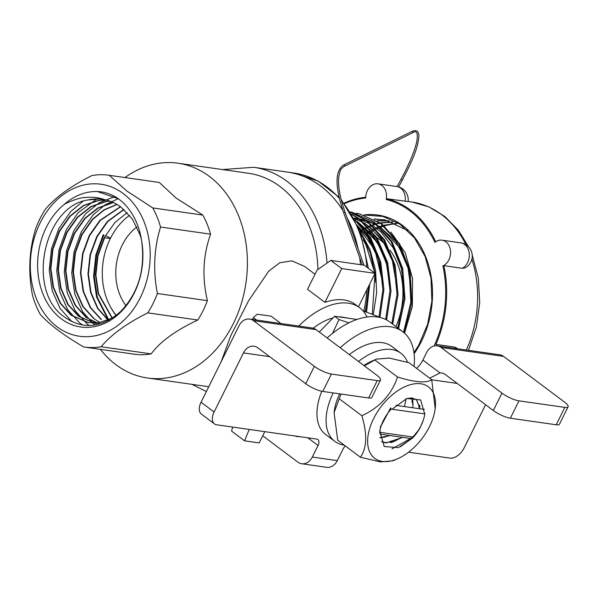 <?xml version="1.0" encoding="UTF-8"?>
<svg xmlns="http://www.w3.org/2000/svg" width="598" height="598" viewBox="0 0 598 598"><rect width="100%" height="100%" fill="white"/><g stroke="black" fill="none" stroke-linecap="round" stroke-linejoin="round"><path stroke-width="0.9" d="M269.638 356.655L243.446 352.917A13.35 10.36 98.1 0 1 254.03 346.22A13.35 10.36 98.1 0 1 257.895 347.849L305.728 383.722L314.361 366.342A13.35 3.296 26.4 0 0 331.397 374.056L322.763 391.436A13.35 3.296 -153.6 0 1 305.728 383.722M429.693 378.19L440.031 372.943A13.35 10.36 98.1 0 1 441.623 373.01A13.35 10.36 98.1 0 1 445.488 374.64L493.32 410.52L501.946 393.133A13.35 3.296 26.4 0 0 518.982 400.847L510.356 418.226A13.35 3.296 -153.6 0 1 493.32 410.52M262.724 435.785L297.834 462.119A13.35 10.36 -81.9 0 0 301.698 463.749A13.35 10.36 -81.9 0 0 312.283 457.059L337.294 460.632A13.35 10.36 98.1 0 1 326.71 467.322L301.698 463.749M299.419 436.607A13.35 10.36 98.1 0 1 297.281 436.585A13.35 10.36 98.1 0 1 295.225 436.009M249.613 319.055L312.149 327.988A13.35 10.36 98.1 0 1 316.013 329.618L253.477 320.685A13.35 10.36 -81.9 0 0 249.613 319.055A13.35 10.36 -81.9 0 0 239.028 325.746L201.063 402.23A13.35 7.752 126.9 0 0 201.391 414.1L214.435 423.885A13.35 7.752 126.9 0 0 216.7 424.789L316.746 439.082A6.675 3.872 -53.1 0 1 317.874 439.53A6.675 3.872 -53.1 0 1 318.039 445.473L312.283 457.059M437.205 345.846L499.734 354.778A13.35 10.36 98.1 0 1 503.598 356.408L441.07 347.475A13.35 10.36 -81.9 0 0 437.205 345.846A13.35 10.36 -81.9 0 0 426.621 352.543L422.876 360.078A16.692 9.688 -53.1 0 1 416.597 368.368M368.622 397.984L377.248 380.605A13.35 3.296 26.4 0 0 380.507 380.022L371.881 397.401A13.35 3.296 -153.6 0 1 368.622 397.984L322.763 391.436M380.507 380.022A13.35 3.296 26.4 0 0 376.889 375.275L316.013 329.618M556.207 424.782L564.841 407.395A13.35 3.296 26.4 0 0 568.1 406.812L559.474 424.191A13.35 3.296 -153.6 0 1 556.207 424.782L510.356 418.226M568.1 406.812A13.35 3.296 26.4 0 0 564.482 402.065L503.598 356.408M564.841 407.395L518.982 400.847M377.248 380.605L331.397 374.056M314.361 366.342L253.477 320.685M243.446 352.917L214.114 412.015A13.35 7.752 126.9 0 0 214.435 423.885M414.055 366.469A73.427 42.622 126.9 0 0 402.783 331.733L389.739 321.948A73.427 42.622 126.9 0 0 327.143 337.967M402.783 331.733A73.427 42.622 126.9 0 0 340.187 347.752M501.946 393.133L441.07 347.475M408.584 452.2L450.145 458.135A13.35 7.752 126.9 0 0 464.235 447.738L485.583 404.719M337.294 460.632L343.05 449.038A6.675 3.872 -53.1 0 1 345.338 445.936M362.65 264.966L363.584 265.093M364.018 214.951A85.409 66.273 98.1 0 1 426.77 259.577A85.409 66.273 98.1 0 1 414.108 353.732M442.886 265.923L443.843 265.661L462.291 268.293A13.35 10.36 -81.9 0 0 462.927 267.934A13.35 10.36 -81.9 0 0 469.281 253.702A13.35 10.36 -81.9 0 0 460.796 242.84L442.042 240.157A13.35 10.36 -81.9 0 1 450.571 251.87A13.35 10.36 -81.9 0 1 442.886 265.923A102.265 79.355 98.1 0 1 434.133 345.995M442.042 240.157A13.35 10.36 -81.9 0 0 434.925 242.377A102.265 79.355 98.1 0 0 386.211 199.515A13.35 10.36 -81.9 0 0 378.011 183.833A13.35 10.36 -81.9 0 0 365.699 198.02A102.265 79.355 98.1 0 0 344.568 203.604M360.325 231.396L362.029 230.342M362.425 230.11L363.853 229.296M364.451 228.974L365.722 228.309M366.126 228.107L368.009 227.203M368.592 226.941L369.243 226.657M369.646 226.485L372.113 225.506M372.95 225.199L375.492 224.37M376.747 224.011L380.216 223.174M380.776 223.061L392.834 222.127M377.525 220.924L389.186 220.939M374.37 219.13L385.456 220.012M364.287 215.026L382.922 216.424L400.107 224.272L414.526 237.997L425.103 256.407L431.009 278.1L431.891 301.317L427.652 324.251L418.742 345.143L413.958 352.596M396.018 223.428L383.707 225.274M407.858 230.589L385.082 219.937L374.049 218.958M388.797 220.826L377.181 220.714M392.445 221.985L380.425 222.822M379.865 222.927L376.396 223.727M375.828 223.884L375.447 223.996M374.998 224.123L372.509 224.923M371.769 225.177L369.235 226.164M368.824 226.336L368.256 226.575M367.665 226.836L365.729 227.748M365.326 227.943L364.115 228.563M363.517 228.885L362.044 229.707M361.648 229.931L360.018 230.918M379.865 226.5A80.438 62.416 98.1 0 1 383.026 225.461L379.835 226.478M379.409 226.627L376.568 227.741M375.006 228.421L373.077 229.34M372.681 229.542L371.455 230.178M370.865 230.499L369.4 231.329M369.011 231.561L367.269 232.622M368.749 233.564A80.438 62.416 98.1 0 1 370.057 232.704M370.446 232.458A80.438 62.416 98.1 0 1 371.777 231.643M372.367 231.291A80.438 62.416 98.1 0 1 373.735 230.522M374.124 230.305A80.438 62.416 98.1 0 1 375.888 229.393M376.463 229.109A80.438 62.416 98.1 0 1 377.233 228.742M377.63 228.563A80.438 62.416 98.1 0 1 379.947 227.561M380.919 227.18A80.438 62.416 98.1 0 1 383.961 226.111M384.514 225.939A80.438 62.416 98.1 0 1 396.706 223.734M344.149 203.088A103.133 80.02 98.1 0 1 365.714 197.235M443.843 265.661A103.133 80.02 98.1 0 1 435.927 344.411L436.787 344.904M386.211 199.515L386.674 198.708A103.133 80.02 98.1 0 1 435.74 241.764M386.674 198.708L408.105 201.578M462.291 268.293L465.199 267.829M457.605 348.761A13.35 13.35 0 0 0 456.685 347.991L454.368 347.042L435.927 344.411M367.389 232.786A80.438 62.416 98.1 0 1 369.13 231.68M369.519 231.448A80.438 62.416 98.1 0 1 370.954 230.611M371.545 230.282A80.438 62.416 98.1 0 1 372.771 229.625M373.159 229.415A80.438 62.416 98.1 0 1 375.066 228.488M375.641 228.219A80.438 62.416 98.1 0 1 376.232 227.958M376.628 227.778A80.438 62.416 98.1 0 1 379.125 226.769M412.575 400.017L411.82 401.766L412.471 402.26M419.34 407.41L418.69 406.939M419.445 405.175L418.69 406.917M379.999 434.111L410.744 438.498L412.882 437.018L418.271 430.515A30.042 17.439 126.9 0 0 424.774 413.898L391.159 409.099A186.598 109.18 -109.3 0 1 390.636 407.866L380.47 427.099L379.842 433.087M391.159 409.099A30.042 17.439 126.9 0 0 379.655 432.279L412.882 437.018M424.842 413.323L424.774 413.898M395.883 405.354L424.386 409.421M344.284 445.144A55.068 31.963 -53.1 0 1 334.82 441.384L325.686 434.529A55.068 31.963 -53.1 0 1 321.769 391.264M349.337 354.614A55.068 31.963 -53.1 0 1 391.772 346.421L400.907 353.269A55.068 31.963 -53.1 0 1 407.567 362.253M334.82 441.384A55.068 31.963 -53.1 0 1 333.213 392.931M358.471 361.461A55.068 31.963 -53.1 0 1 400.907 353.269M349.837 318.428L340.389 316.82A52.736 30.61 126.9 0 0 339.036 316.888M333.011 317.912A52.736 30.61 126.9 0 0 313.21 328.212M356.954 319.444L334.611 316.252L319.287 332.069M348.888 322.83L339.014 319.556L332.6 333.325M339.014 319.556L334.611 316.252M366.559 312.163L369.728 284.072M373.264 314.75L376.688 292.527L375.566 270.229L369.938 249.359L360.175 231.321M379.939 317.321L383.923 289.477L380.724 261.961L370.64 237.69L354.696 219.272M386.577 319.93L391.01 291.129L387.676 262.604L376.919 237.668L359.936 219.219L351.841 214.189M392.669 324.146L398.021 294.844L395.211 265.505L384.521 239.746L367.217 220.744L350.63 212.215M398.567 328.571L404.958 298.761L402.738 268.539L392.139 241.876L374.49 222.262L351.998 212.245L373.466 222.045L391.07 241.577L401.684 268.113L403.986 298.208L397.745 327.951M404.3 332.966L411.783 302.73L410.235 271.627L399.741 244.066L381.771 223.779L359.405 213.83L380.754 223.57L398.694 243.722L409.196 271.171L410.863 302.132L403.545 332.324M389.941 284.82L387.078 265.617L380.56 248.125L370.76 233.414L358.269 222.366M382.81 282.936L374.856 249.77L356.296 224.788M407.305 263.636L395.951 241.547L379.102 226.022M376.83 224.721L367.097 220.655M365.886 220.303L358.92 218.928M392.908 260.593L381.434 238.49L364.503 222.942M385.71 259.046L374.169 236.958L357.208 221.402M378.504 257.514L369.228 238.669L356.004 224.145M390.875 232.039L405.16 252.603L412.575 278.511L412.328 306.527L404.532 333.168M356.184 213.247L359.405 213.83M350.458 211.946L351.99 212.245M350.727 212.372L366.185 220.527L383.438 239.439L394.142 265.071L397.035 294.283L391.832 323.518M352.132 214.675L358.905 219.003L375.858 237.399L386.622 262.26L390.001 290.71L385.665 319.467M355.294 220.423L370.468 238.923L379.977 262.858L382.899 289.776L378.983 316.947M361.244 234.199L370.147 252.491L374.991 273.286M374.998 273.331L372.3 314.376M368.712 286.128L365.587 311.79M360.504 264.66A115.145 89.349 -81.9 0 0 359.675 257.618A115.145 89.349 98.1 0 1 360.504 264.66M358.082 248.686A115.145 89.349 -81.9 0 0 347.012 217.672A115.145 89.349 98.1 0 1 358.082 248.686M342.878 210.481A115.145 89.349 -81.9 0 0 287.459 172.097A115.145 89.349 98.1 0 1 320.797 186.15A115.145 89.349 98.1 0 1 342.878 210.481M395.921 326.583A66.752 51.794 -81.9 0 0 390.038 250.218M384.394 243.685A66.752 51.794 -81.9 0 0 376.942 237.698M371.963 234.924A66.752 51.794 -81.9 0 0 367.665 233.175M366.514 232.794A66.752 51.794 -81.9 0 0 364.272 232.174M363.517 231.987A66.752 51.794 -81.9 0 0 360.243 231.381M423.257 420.289L420.185 427.66A31.791 17.925 -49.5 0 1 418.077 430.792M412.77 437.101A31.791 17.925 -49.5 0 1 412.388 437.489L391.967 448.919M392.056 409.226L406.857 398.5L420.663 399.957L424.647 413.883M406.334 398.694L411.439 397.894L416.44 399.546L420.065 408.808M402.805 437.362L385.889 442.961L381.883 441.81M412.194 397.947L413.039 404.936L412.62 407.739M390.083 435.546L380.051 437.826M406.139 398.769L404.487 406.58M420.185 427.66A31.709 18.403 -53.1 0 1 412.822 437.811L398.432 447.618L384.215 446.519L380.186 432.354M412.822 437.811L400.466 446.721M387.347 436.166L380.022 437.512M411.873 397.917L412.642 404.054M402.065 437.258L394.314 441.384L385.456 442.632L381.554 441.533M416.223 399.389L419.617 407.231M397.55 458.793A44.723 25.961 126.9 0 0 400.324 457.477A44.723 25.961 126.9 0 0 435.187 408.606A44.723 25.961 126.9 0 0 420.985 383.804A44.723 25.961 126.9 0 0 385.68 401.138A44.723 25.961 126.9 0 0 368.204 447.311A44.723 25.961 126.9 0 0 397.55 458.793L392.938 460.789L380.433 461.903L360.392 457.223C366.925 448.044 367.419 434.223 361.865 415.745C379.7 407.477 391.585 394.553 397.528 376.987L374.849 359.981L364.346 365.864M340.995 394.045L334.088 412.568L337.713 440.218L360.392 457.223M361.865 415.745L339.186 398.739M397.528 376.987C414.877 382.421 426.277 383.333 431.711 379.708L409.032 362.702L389.104 358.038L376.486 359.129L374.849 359.981M431.711 379.708L435.187 408.606M339.679 393.85A44.723 25.961 126.9 0 0 334.237 411.312L334.08 412.568M376.321 359.204L371.874 361.125A44.723 25.961 126.9 0 0 363.898 365.528M110.533 238.168L105.368 235.582M112.349 318.099L98.543 293.685L95.889 275.11L97.975 255.832L104.635 237.75L110.331 238.565A62.08 48.169 98.1 0 1 129.602 215.34M116.117 315.452A62.14 47.264 99.9 0 1 110.309 306.565A62.08 48.169 98.1 0 1 110.331 238.565M97.22 191.495C107.685 191.98 116.879 196.249 124.81 204.299C133.75 213.935 139.364 226.141 141.644 240.919C145.441 269.481 138.355 293.102 120.385 311.767C101.316 328.205 82.524 329.857 63.993 316.723C25.811 289.993 43.946 205.906 88.011 199.971A62.08 48.169 98.1 0 1 102.37 199.269A62.08 48.169 98.1 0 1 104.927 199.725C96.996 197.034 91.898 196.892 84.176 197.587C80.08 197.497 67.043 202.221 63.792 204.77C74.04 195.755 85.185 191.33 97.22 191.495L118.322 198.738M104.927 199.725A62.14 49.417 97.9 0 1 120.759 206.908L132.322 218.965L140.171 235.134L141.42 239.492M112.686 317.912L99.148 322.636L88.504 322.711L71.02 315.206L60.204 303.253L53.102 287.197L50.449 268.622L52.534 249.344L59.202 231.262L69.817 216.147L83.399 205.488L98.633 200.33L101.383 200.038M96.009 323.787L78.517 316.282L67.709 304.322L60.607 288.266L57.954 269.691L60.039 250.413L66.699 232.33L77.321 217.224L90.896 206.564L106.138 201.406L109.711 201.063M99.455 324.034L86.022 317.351L75.213 305.391L68.112 289.342L65.459 270.759L67.544 251.489L74.204 233.407L84.826 218.292L97.728 208.007L112.245 202.7M100.023 322.494L93.527 318.42L82.718 306.468L75.617 290.411L72.963 271.836L75.049 252.558L81.709 234.476L92.331 219.361L103.88 209.876L116.894 204.374M101.032 319.496L90.216 307.536L83.122 291.48L80.468 272.905L82.554 253.634L89.214 235.552L99.836 220.438L120.4 206.646M108.014 320.162L97.526 308.299L90.619 292.557L87.966 273.981L90.059 254.703L96.719 236.621L107.341 221.507L123.838 209.367M112.118 318.226L98.124 293.625L95.471 275.05L97.556 255.772L104.224 237.69L114.838 222.583L127.202 212.611M71.91 321.679L60.047 308.419L52.235 290.74L49.23 270.042L51.518 248.566L58.896 228.421L70.676 211.58L82.868 201.414M82.629 325.043L79.773 323.025L67.686 309.704L59.733 291.817L56.735 271.118L59.023 249.643L66.393 229.497L78.181 212.656L97.018 198.895M89.252 325.536L87.278 324.101L75.191 310.773L67.238 292.885L64.24 272.187L66.52 250.712L73.898 230.566L85.686 213.725L99.432 202.61L114.906 196.578M94.656 325.073L82.651 311.775L74.743 293.962L71.745 273.264L74.025 251.788L81.403 231.635L93.191 214.802L104.986 204.882L118.269 198.7M108.903 320.184L97.257 297.176L94.252 276.478L96.54 255.002L103.917 234.85M108.485 320.401L96.577 297.079L93.58 276.381L95.859 254.905L103.237 234.76M108.238 320.065L97.87 308.247L91.038 292.616L88.384 274.034L90.47 254.763L97.138 236.681L107.752 221.566L124.025 209.539M101.451 319.556L90.634 307.596L83.533 291.54L80.88 272.965L82.973 253.687L89.633 235.612L100.247 220.498L120.594 206.781M93.946 318.48L83.129 306.527L76.036 290.471L73.375 271.896L75.468 252.618L82.128 234.536L92.75 219.421L104.194 210.003L117.088 204.486M96.338 322.965L86.441 317.411L75.625 305.451L68.531 289.402L65.877 270.819L67.963 251.549L74.623 233.467L85.245 218.352L98.296 207.984L112.97 202.707M96.428 323.839L78.936 316.342L68.127 304.382L61.026 288.326L58.372 269.75L60.458 250.472L67.118 232.39L77.74 217.283L91.315 206.624L106.556 201.466L109.912 201.137M88.923 322.771L71.431 315.266L60.622 303.313L53.521 287.257L50.867 268.681L52.953 249.403L59.613 231.321L70.235 216.207L83.81 205.548L99.051 200.39L105.383 200.009M88.011 199.971L99.275 198.984M232.712 427.077L231.546 431.061L244.589 440.838L249.231 429.439M380.926 317.695L362.971 310.781M280.94 323.533L271.148 316.185L257.245 314.197L253.35 317.605L252.423 319.459M375.058 273.338L364.189 265.183L330.836 260.422L317.127 270.012L307.536 289.335L324.931 302.379L341.712 268.577L375.058 273.338L358.441 306.819M367.023 317A66.752 38.75 126.9 0 0 359.645 307.723L355.294 304.457A66.752 38.75 126.9 0 0 344.007 299.927A66.752 38.75 126.9 0 0 324.931 302.379M330.836 260.422L341.712 268.577M253.35 317.605L256.617 320.057M264.772 431.659L259.181 442.924L244.589 440.838M359.645 307.723A66.752 38.75 126.9 0 0 348.35 303.186A66.752 38.75 126.9 0 0 298.776 326.074M83.742 346.982C63.822 335.373 49.328 324.497 40.26 314.369A86.777 67.335 98.1 0 1 32.486 295.255C28.054 272.269 29.108 250.106 35.648 228.772A86.777 67.335 98.1 0 1 45.254 209.427C55.352 197.333 70.9 186.038 91.905 175.558A86.777 67.335 98.1 0 1 108.784 175.236A86.777 67.335 98.1 0 1 109.284 175.311L126.858 191.024L152.767 207.925A86.777 67.335 98.1 0 1 160.548 227.031C154 248.454 152.946 270.617 157.379 293.513A86.777 67.335 98.1 0 1 147.773 312.866C126.709 323.398 111.153 334.686 101.122 346.735A86.777 67.335 98.1 0 1 84.243 347.049A86.777 67.335 98.1 0 1 83.742 346.982M133.78 354.121A86.777 67.335 -81.9 0 0 134.281 354.195A86.777 67.335 -81.9 0 0 151.159 353.881L101.122 346.735M151.159 353.881C160.137 341.697 175.692 330.41 197.803 320.012L147.773 312.866M197.803 320.012A86.777 67.335 -81.9 0 0 207.409 300.659L157.379 293.513M207.409 300.659C201.952 277.644 203.006 255.481 210.578 234.177L160.548 227.031M210.578 234.177A86.777 67.335 -81.9 0 0 202.804 215.071L152.767 207.925M202.804 215.071L176.089 198.058L159.315 182.457L109.284 175.311M159.315 182.457A86.777 67.335 -81.9 0 0 158.814 182.383L108.784 175.236M141.644 240.919A67.417 52.31 98.1 0 1 106.952 322.255A67.417 52.31 98.1 0 1 42.279 292.228A67.417 52.31 98.1 0 1 63.792 204.77M123.338 193.625A76.768 59.561 98.1 0 1 117.029 326.045A76.768 59.561 98.1 0 1 30.416 261.087A76.768 59.561 98.1 0 1 123.338 193.625M315.019 274.258L304.696 266.506L291.869 260.833L279.647 262.776L268.674 271.23L248.701 300.577L230.828 335.545L221.163 361.745M124.967 177.554A108.47 84.169 98.1 0 1 178.032 163.217L248.604 173.293A108.47 84.169 98.1 0 1 280.006 186.524A108.47 84.169 98.1 0 1 317.942 269.444M178.032 163.217A108.47 84.169 98.1 0 1 209.427 176.447A108.47 84.169 98.1 0 1 241.271 303.717A108.47 84.169 98.1 0 1 147.355 377.981A108.47 84.169 98.1 0 1 100.434 349.367M125.984 305.63A50.068 38.848 98.1 0 1 122.239 299.86A50.068 38.848 98.1 0 1 136.92 226.941M116.244 315.348A62.08 48.169 98.1 0 1 110.309 306.565M457.231 383.445L431.741 379.805M214.114 412.015L201.063 402.23M440.031 372.943L422.876 360.078M318.039 445.473L307.821 437.803M466.358 350.009A103.133 80.02 -81.9 0 0 471.874 259.233M465.992 244.739A103.133 80.02 -81.9 0 0 411.656 201.975L408.12 201.474M455.938 348.522A13.35 10.36 -81.9 0 0 454.921 347.49A13.35 10.36 -81.9 0 0 454.368 347.042M405.115 201.339A13.35 10.36 -81.9 0 0 405.227 200.487A13.35 10.36 -81.9 0 0 396.773 186.516L378.011 183.833M362.276 264.907L343.633 212.656L345.046 212.148L363.823 264.779M344.224 166.394L412.284 132.965A0.748 0.703 63.8 0 0 412.56 131.934A0.748 0.703 63.8 0 0 411.626 131.62L343.558 165.048A0.748 0.703 63.8 0 1 344.321 166.334A0.748 0.703 63.8 0 1 344.224 166.394L343.2 167.006C341.503 169.331 340.576 167.134 338.707 177.247C337.892 186.15 340 197.789 345.046 212.148M398.649 186.92L402.409 179.908L401.086 179.198L397.132 186.569M363.778 311.095A115.145 89.349 -81.9 0 0 366.963 289.641M366.903 267.224A115.145 89.349 -81.9 0 0 341.525 200.883M339.343 198.357A115.145 89.349 -81.9 0 0 293.715 172.994L253.716 167.283A115.145 89.349 98.1 0 1 287.047 181.329A115.145 89.349 98.1 0 1 327.024 263.09M411.656 201.975L429.065 206.953L444.852 216.513L458.27 230.103L468.75 247.034M472.226 255.077L478.318 278.077L479.716 302.543L476.367 327.084L468.466 350.316M465.184 267.844A13.35 13.35 0 0 0 460.796 242.84M408.105 201.586A13.35 13.35 0 0 0 396.773 186.516M343.633 212.656C334.865 186.785 334.843 170.916 343.558 165.048M412.284 132.965C416.769 129.886 418.241 132.861 416.709 141.898C414.593 151.174 409.383 163.613 401.086 179.198M411.626 131.62C416.268 129.489 418.697 130.947 418.906 136C418.092 148.558 411.417 162.521 402.409 179.908M380.776 425.866L380.47 427.099M363.106 239.82L365.909 244.776L374.834 273.166M374.901 273.652L375.731 282.376M358.217 226.567L367.837 237.518L378.429 259.113L382.862 284.252M355.474 220.774L356.131 221.148M358.673 222.748L377.405 242.556L386.338 262.971L389.986 286.158M354.225 218.39L363.449 222.71M365.969 224.295L370.169 227.382L383.258 241.913L392.37 260.78L397.102 288.019M392.243 322.225L391.817 323.503M353.979 217.934L359.106 219.152L354.427 218.756M360.377 219.548L370.767 224.265M373.264 225.835L380.911 231.949L393.297 248.013L401.295 268.203L404.218 289.918M399.539 322.606L397.685 327.906M360.041 219.294L366.454 220.722M367.718 221.111L378.078 225.812M380.552 227.367L399.09 247.071L408.038 268.054L411.327 291.876M406.924 322.651L403.426 332.234M365.184 311.633L367.89 295.741L368.66 286.225M368.413 268.353L359.876 230.551L341.181 199.553M339.088 197.258L318.046 181.022L293.715 172.994M406.857 398.5L405.863 398.859M419.833 405.564L419.714 407.552M390.636 442.699L394.299 441.391M412.874 400.346L412.755 402.364M383.677 437.482L387.332 436.174M134.281 354.195L84.243 347.049M206.377 391.533L191.868 384.342M222.538 169.57L253.716 167.283M147.355 377.981L208.747 386.749"/></g></svg>
